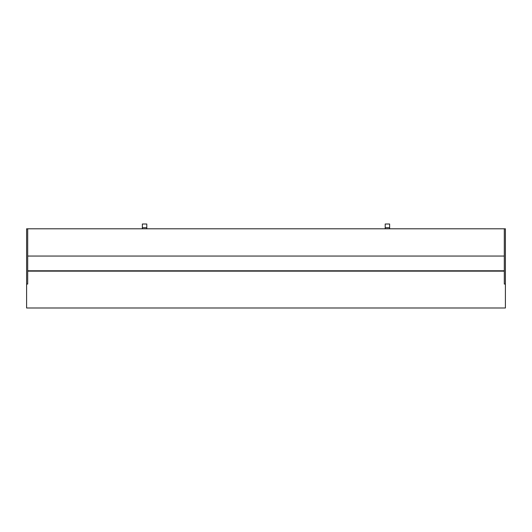 <?xml version="1.0" encoding="UTF-8"?>
<svg xmlns="http://www.w3.org/2000/svg" width="532" height="532" viewBox="0 0 532 532"><rect width="100%" height="100%" fill="white"/><g stroke="black" fill="none" stroke-linecap="round" stroke-linejoin="round"><path stroke-width="0.8" d="M142.37 224.012L142.37 228.8L142.37 227.696L146.792 227.696L146.792 228.8L146.792 224.012L142.37 224.012L146.792 224.012L146.792 227.696L142.37 227.696L142.37 224.012M385.208 224.012L385.208 228.8L385.208 227.696L389.63 227.696L389.63 228.8L389.63 224.012L385.208 224.012L389.63 224.012L389.63 227.696L385.208 227.696L385.208 224.012M505.4 307.988L505.4 228.8L27.704 228.8L504.296 228.8L504.296 284.048L505.4 284.048L505.4 228.8L504.296 228.8L504.296 284.048L505.4 284.048L505.4 307.988L26.6 307.988L505.4 307.988M26.6 284.048L26.6 307.988L26.6 284.048L27.704 284.048L27.704 228.8L26.6 228.8L26.6 284.048L27.704 284.048L27.704 228.8L26.6 228.8L26.6 284.048M504.296 271.154L27.704 271.154L504.296 271.154M504.296 256.058L27.704 256.058L504.296 256.058M504.296 270.788L27.704 270.788L504.296 270.788"/></g></svg>
